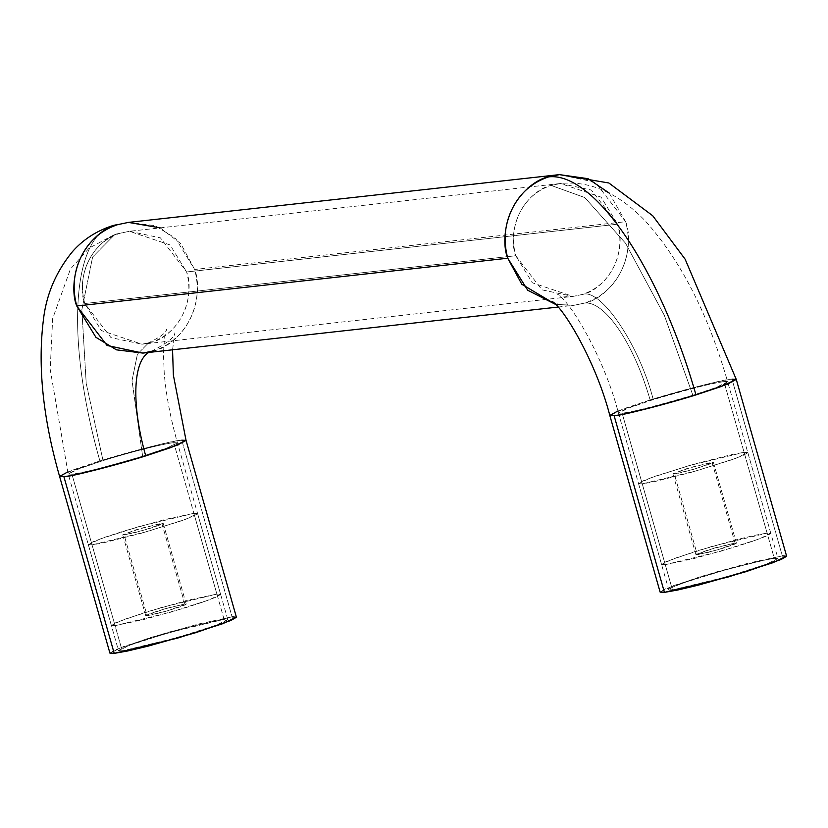 <?xml version="1.0" encoding="UTF-8"?>
<svg xmlns="http://www.w3.org/2000/svg" width="828" height="828" viewBox="0 0 828 828"><rect width="100%" height="100%" fill="white"/><g stroke="black" fill="none" stroke-linecap="round" stroke-linejoin="round"><path stroke-width="0.62" stroke-dasharray="4.14 3.1" d="M193.876 513.329L197.592 513.536L185.886 519.197L146.804 531.679L92.043 544.876L115.051 625.647L169.812 612.451L208.894 599.969L220.6 594.318L216.884 594.1L193.876 513.329L216.884 594.1L162.133 607.297L123.051 619.779L111.345 625.44L115.051 625.647L92.043 544.876L88.327 544.658L100.043 539.007L139.125 526.525L193.876 513.329L197.581 513.681L192.976 516.393L180.742 521.04L141.774 533.108L103.5 542.837L92.043 544.876L88.337 544.514L92.953 541.812L105.177 537.165L123.155 531.297L164.958 519.498L193.876 513.329M161.822 523.255L184.83 604.036L164.544 608.922L145.738 615.639L147.115 615.721L124.096 534.94L122.73 534.867L141.536 528.15L163.188 523.337L144.382 530.055L124.096 534.94L147.115 615.721L167.391 610.826L186.207 604.109L184.83 604.036L161.822 523.255L135.626 529.91L122.73 534.816L134.809 532.663L150.292 528.285L161.481 524.393L163.188 523.389L161.822 523.255M115.051 625.647L111.345 625.295L115.961 622.584L146.163 612.068L187.966 600.269L216.884 594.1L220.59 594.463L215.984 597.164L203.75 601.811L185.772 607.68L143.968 619.479L115.051 625.647M184.83 604.036L166.407 608.394L151.979 612.865L145.738 615.587L151.348 614.966L165.528 611.364L179.966 606.883L184.489 605.164L186.196 604.161L184.83 604.036M515.782 255.738L541.978 289.852L572.955 296.424L582.229 294.489C600.528 287.409 639.568 345.224 653.23 399.624L631.039 406.993L618.412 412.996L622.118 413.203C637.477 411.361 678.753 399.758 692.85 395.235L664.356 315.385L625.554 243.246L584.775 197.55L551.169 185.441C535.644 187.863 504.976 215.176 515.782 255.738C509.189 240.43 513.691 197.861 551.169 185.441L560.442 183.505L601.056 197.136L617.616 224.191L186.621 271.967L170.05 244.922L129.437 231.291L115.04 234.283L92.622 257.032L81.858 309.744L86.215 383.343L103.024 460.616L80.823 467.986L68.196 473.989L71.912 474.196C87.261 472.364 128.537 460.751 142.633 456.228L132.025 380.611L137.417 354.198L148.657 342.802L151.224 342.264L141.95 344.2L110.973 337.627L84.777 303.524C73.971 262.952 104.649 235.649 120.163 233.227C82.686 245.647 78.184 288.206 84.777 303.524L515.782 255.738L84.777 303.524L101.347 330.569L141.95 344.2L151.224 342.264L148.657 342.802L137.417 354.198L132.025 380.611L142.633 456.228C101.958 468.068 78.381 474.061 71.912 474.196L68.196 473.989L75.658 469.952L103.024 460.616L86.215 383.343L81.858 309.744L92.622 257.032L115.04 234.283L129.437 231.291L160.415 237.864L186.621 271.967C197.416 312.539 166.749 339.842 151.224 342.264C188.701 329.844 193.203 287.285 186.621 271.967L617.616 224.191C624.208 239.509 619.706 282.069 582.229 294.489L572.955 296.424L532.342 282.793L515.782 255.738M736.268 379.421L731.973 379.172C714.202 381.304 666.436 394.728 650.115 399.976A105.187 36.318 -107.2 0 0 584.671 303.069C602.639 300.264 638.129 268.665 625.637 221.707L595.311 182.232L559.449 174.625M181.767 440.165C163.985 442.297 116.22 455.731 99.898 460.968A236.673 81.724 72.8 0 1 111.894 225.909A236.673 81.724 -107.2 0 0 99.898 460.968C146.991 447.265 174.273 440.33 181.767 440.165L232.099 616.86L181.767 440.165L186.052 440.413M160.249 227.876L180.794 243.68L194.632 269.483C207.135 316.441 171.634 348.039 153.677 350.844A105.187 36.318 -107.2 0 0 151.089 351.414A105.187 36.318 72.8 0 1 153.677 350.844C197.043 336.478 202.26 287.212 194.632 269.483L625.637 221.707C633.254 239.437 628.048 288.693 584.671 303.069L573.939 305.304L555.547 304.394L573.939 305.304L584.671 303.069A105.187 36.318 72.8 0 1 650.115 399.976L624.426 408.504L609.812 415.439M777.999 558.558L774.294 558.351L762.836 560.39L724.562 570.119L685.584 582.188L673.361 586.835L668.745 589.536L672.45 589.898L727.212 576.702L766.293 564.22L777.999 558.558L727.667 381.874A56.801 3.529 -15.9 0 1 692.85 395.235C652.164 407.076 628.587 413.068 622.118 413.203L672.45 589.898L622.118 413.203L618.412 412.996L625.875 408.96L653.23 399.624C693.916 387.783 717.493 381.791 723.962 381.656L774.294 558.351L777.999 558.703L773.383 561.415L761.16 566.062L743.182 571.931L701.378 583.73L672.45 589.898A56.801 3.529 164.1 0 1 668.745 589.681A56.801 3.529 164.1 0 1 712.825 573.514A56.801 3.529 164.1 0 1 774.294 558.351L723.962 381.656C708.602 383.499 667.327 395.101 653.23 399.624C639.568 345.224 600.528 287.409 582.229 294.489C597.744 292.067 628.421 264.763 617.616 224.191L591.42 190.078L560.442 183.505L551.169 185.441L584.775 197.55L625.554 243.246L664.356 315.385L692.85 395.235L715.04 387.866L727.667 381.874L723.962 381.656A56.801 3.529 -15.9 0 1 727.667 381.874C708.188 314.019 680.657 260.292 645.084 220.703C618.04 192.852 589.826 180.452 560.442 183.505L129.437 231.291L115.04 234.283L89.227 248.038L70.432 269.059L52.661 318.573L50.197 369.454L68.196 473.989L118.528 650.673L122.244 650.891L71.912 474.196L122.244 650.891L151.162 644.722L192.965 632.923L210.943 627.055L223.167 622.408L227.783 619.706L224.077 619.344L169.316 632.54L130.234 645.022L118.528 650.673M173.745 442.649A56.801 3.529 -15.9 0 0 103.024 460.616C117.121 456.093 158.396 444.491 173.745 442.649L224.077 619.344L195.16 625.513L153.356 637.312L135.378 643.18L123.144 647.827L118.539 650.529L122.244 650.891L176.995 637.695L216.077 625.212L227.783 619.551L224.077 619.344L173.745 442.649L177.451 442.866L169.999 446.903L142.633 456.228L164.824 448.859L177.451 442.866L173.745 442.649M786.6 556.116L782.305 555.867L731.973 379.172L782.305 555.867L748.833 563.009L700.447 576.661L665.484 588.832L660.144 592.113L673.692 585.582L718.932 571.144L782.305 555.867M142.944 353.09L153.677 350.844M236.384 617.108L232.099 616.86L168.715 632.137L123.486 646.575L109.927 653.126M109.927 653.106L115.278 649.825L150.23 637.653L198.627 624.001L232.099 616.86M67.637 472.001L99.898 460.968L74.22 469.497L59.595 476.431M609.232 193.1L625.637 221.707L194.632 269.483L175.453 238.174L154.96 225.651L128.454 222.401M617.843 411.009L650.115 399.976C697.197 386.272 724.49 379.338 731.973 379.172M744.093 452.336L747.798 452.543L736.092 458.205L697.01 470.687L642.259 483.883L665.267 564.655L720.018 551.458L759.1 538.976L770.806 533.325L767.101 533.108L744.093 452.336L767.101 533.108L712.339 546.304L673.257 558.786L661.551 564.448L665.267 564.655L642.259 483.883L638.543 483.666L650.249 478.015L689.331 465.533L744.093 452.336L747.798 452.688L743.182 455.4L730.958 460.037L691.991 472.115L653.706 481.844L642.259 483.883L638.554 483.521L643.159 480.82L655.383 476.172L694.361 464.094L732.635 454.375L744.093 452.336M712.028 462.262L735.047 543.033L714.761 547.929L695.955 554.646L697.321 554.729L674.313 473.947L672.936 473.875L691.753 467.158L713.405 462.345L694.599 469.062L674.313 473.947L697.321 554.729L717.607 549.833L736.413 543.116L735.047 543.033L712.028 462.262L685.832 468.917L672.947 473.813L678.556 473.192L692.736 469.59L711.697 463.401L713.405 462.397L712.028 462.262M665.267 564.655L661.562 564.292L666.167 561.591L696.379 551.075L738.183 539.276L755.643 535.147L767.101 533.108L770.806 533.47L766.19 536.171L753.966 540.819L735.988 546.687L694.185 558.486L665.267 564.655M735.047 543.033L708.851 549.699L695.955 554.594L708.033 552.442L723.517 548.064L734.705 544.172L736.413 543.168L735.047 543.033M197.592 513.536L220.6 594.318M145.738 615.639L122.73 534.867M186.207 604.109L163.188 523.337M88.327 544.658L111.345 625.44M227.783 619.551L177.451 442.866C170.351 417.643 165.942 394.356 164.223 372.983L163.489 354.881C163.965 341.219 165 332.732 166.583 329.43C166.366 332.577 160.394 337.027 148.657 342.802L141.95 344.2L572.955 296.424C565.245 296.652 560.038 295.886 557.316 294.126C569.467 300.285 604.098 356.94 618.412 412.996L668.745 589.681M151.307 351.341C167.266 343.102 175.112 336.944 174.843 332.866L172.545 349.809M558.062 307.064L573.939 305.304C562.626 305.408 555.453 304.176 552.452 301.63M747.798 452.543L770.806 533.325M695.955 554.646L672.936 473.875M736.413 543.116L713.405 462.345M638.543 483.666L661.551 564.448"/><path stroke-width="1.24" d="M660.154 591.968L664.439 592.382L614.107 415.687L609.812 415.439L614.107 415.687C631.878 413.555 679.653 400.131 695.965 394.894A236.673 81.724 -107.2 0 0 548.726 176.861C530.758 179.666 495.258 211.264 507.761 258.222L76.766 306.008L507.761 258.222L527.746 290.266L555.547 304.394L521.795 284.252L507.761 258.222C500.133 240.503 505.349 191.237 548.726 176.861L559.449 174.625L548.726 176.861A236.673 81.724 72.8 0 1 695.965 394.894L721.654 386.355L736.268 379.421L727.636 384.089L695.965 394.894C648.883 408.597 621.59 415.521 614.107 415.687L664.439 592.382L727.822 577.106L773.052 562.657L786.6 556.116L736.268 379.421L731.973 379.172M149.847 351.89A105.187 36.318 -107.2 0 0 145.749 455.886C98.667 469.59 71.384 476.524 63.891 476.68L59.595 476.431C42.973 418.368 37.581 366.173 43.418 319.836C46.285 294.509 55.983 271.77 72.522 251.588C83.173 239.551 96.472 230.929 112.391 225.744L117.721 224.636C74.344 239.013 69.138 288.279 76.766 306.008L95.934 337.317L116.437 349.84L142.944 353.09L107.081 345.483L76.766 306.008C64.263 259.05 99.764 227.441 117.721 224.636A236.673 81.724 -107.2 0 0 111.894 225.909A236.673 81.724 72.8 0 1 117.721 224.636L128.454 222.401L160.249 227.876M232.099 616.86L236.384 617.274L231.043 620.41L196.081 632.571L147.694 646.233L127.481 651.015L114.223 653.375L109.927 653.126L59.595 476.431L63.891 476.68L114.223 653.375L63.891 476.68C81.662 474.558 129.437 461.124 145.749 455.886L171.437 447.358L186.052 440.413L177.42 445.081L145.749 455.886A105.187 36.318 72.8 0 1 145.003 355.512M109.938 652.961L114.223 653.375L177.606 638.098L222.835 623.66L236.384 617.108L186.052 440.413L181.767 440.165M552.452 301.63C564.116 308.596 596.201 362.529 609.812 415.439L660.144 592.134L664.439 592.382L677.697 590.022L697.911 585.241L746.297 571.579L781.259 559.417L786.6 556.281L782.305 555.867M59.595 476.431L67.637 472.001M153.677 350.844L142.944 353.09L558.062 307.064M128.454 222.401L559.449 174.625L588.056 178.682L609.232 193.1M609.812 415.439L617.843 411.009M559.449 174.625L608.859 182.988L652.723 215.756L685.16 259.236L736.268 379.421M172.545 349.809L173.373 375.125L186.052 440.413M151.307 351.341L142.944 353.09"/></g></svg>
